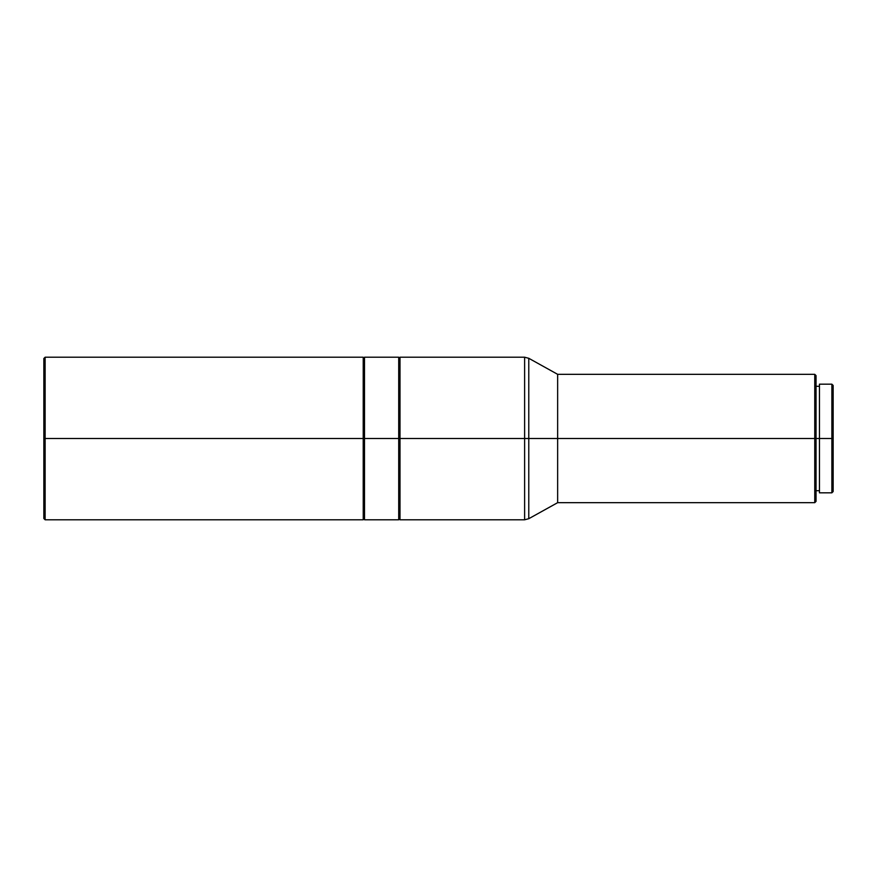 <?xml version="1.0" encoding="UTF-8"?>
<svg xmlns="http://www.w3.org/2000/svg" width="877" height="877" viewBox="0 0 877 877"><rect width="100%" height="100%" fill="white"/><g stroke="black" fill="none" stroke-linecap="round" stroke-linejoin="round"><path stroke-width="0.66" stroke-dasharray="4.38 3.29" d="M528.776 518.702L528.776 438.5L528.776 518.702L528.776 438.5L524.621 438.5L528.776 438.5L528.776 358.298L528.776 438.5L816.038 438.5L816.038 375.608L816.038 438.5L819.458 438.5L819.458 490.692L819.458 386.308L819.458 438.5L833.15 438.5L833.15 385.452L833.15 438.5L831.867 438.5L831.867 384.17L831.867 438.5L819.458 438.5L819.458 384.17L819.458 438.5L816.038 438.5L816.038 386.308L816.038 438.5L814.755 438.5L814.755 374.326L814.755 438.5L557.64 438.5L557.64 374.326L557.64 438.5L528.776 438.5L528.776 358.298M524.621 357.213L524.621 438.5L524.621 357.213L524.621 438.5L400 438.5L400 357.213L400 438.5L399.353 438.5L399.353 358.331L399.353 438.5L398.717 438.5L398.717 357.213L398.717 438.5L364.492 438.5L364.492 357.213L364.492 438.5L363.845 438.5L363.845 358.331L363.845 438.5L363.21 438.5L363.21 357.213L363.21 438.5L45.133 438.5L45.133 357.213L45.133 438.5L43.85 438.5L43.85 358.496L43.85 438.5L45.133 438.5L45.133 519.787L45.133 438.5L363.21 438.5L363.21 519.787L363.21 438.5L363.845 438.5L363.845 518.669L363.845 438.5L364.492 438.5L364.492 519.787L364.492 438.5L398.717 438.5L398.717 519.787L398.717 438.5L399.353 438.5L399.353 518.669L399.353 438.5L400 438.5L400 519.787L400 438.5L524.621 438.5L524.621 519.787M43.85 518.504L43.85 438.5L43.85 518.504M524.621 438.5L524.621 519.787L524.621 438.5M557.64 438.5L557.64 502.674L557.64 438.5M814.755 438.5L814.755 502.674L814.755 438.5M816.038 438.5L816.038 501.392L816.038 438.5M819.458 492.83L819.458 386.308L819.458 492.83M831.867 438.5L831.867 492.83L831.867 438.5M833.15 438.5L833.15 491.548L833.15 438.5"/><path stroke-width="1.32" d="M831.867 438.5L833.15 438.5L833.15 385.452L833.15 438.5L831.867 438.5L831.867 384.17L831.867 438.5L819.458 438.5L831.867 438.5L831.867 492.83L831.867 438.5M819.458 492.83L819.458 384.17L819.458 438.5L816.038 438.5L819.458 438.5L819.458 492.83L831.867 492.83L833.15 491.548L833.15 438.5L833.15 491.548M814.755 438.5L816.038 438.5L816.038 375.608L816.038 438.5L814.755 438.5L814.755 374.326L814.755 438.5L557.64 438.5L814.755 438.5L814.755 502.674L814.755 438.5M43.85 358.496L43.85 518.504L45.133 519.787L45.133 438.5L45.133 519.787L363.21 519.787L363.21 438.5L363.21 519.787L363.845 518.669L363.845 438.5L363.845 518.669L364.492 519.787L364.492 438.5L364.492 519.787L398.717 519.787L398.717 438.5L398.717 519.787L399.353 518.669L399.353 438.5L399.353 518.669L400 519.787L400 438.5L400 519.787L524.621 519.787L524.621 357.213L400 357.213L399.353 358.331L398.717 357.213L364.492 357.213L363.845 358.331L363.21 357.213L45.133 357.213L43.85 358.496L43.85 438.5L45.133 438.5L45.133 357.213L45.133 438.5L363.21 438.5L363.21 357.213L363.21 438.5L363.845 438.5L363.845 358.331L363.845 438.5L364.492 438.5L364.492 357.213L364.492 438.5L398.717 438.5L398.717 357.213L398.717 438.5L399.353 438.5L399.353 358.331L399.353 438.5L400 438.5L400 357.213L400 438.5L524.621 438.5L524.621 357.213L524.621 438.5L528.776 438.5L528.776 358.298L528.776 438.5L528.776 358.298L557.64 374.326L557.64 438.5L557.64 374.326L814.755 374.326L816.038 375.608M524.621 519.787L528.776 518.702L528.776 438.5L557.64 438.5L528.776 438.5L528.776 518.702L528.776 438.5L43.85 438.5L43.85 518.504M524.621 438.5L524.621 519.787L524.621 438.5M528.776 518.702L557.64 502.674L557.64 438.5L557.64 502.674L814.755 502.674L816.038 501.392L816.038 438.5L816.038 501.392M819.458 384.17L831.867 384.17L833.15 385.452M816.038 386.308L819.458 386.308M528.776 358.298L524.621 357.213M816.038 490.692L819.458 490.692"/></g></svg>
